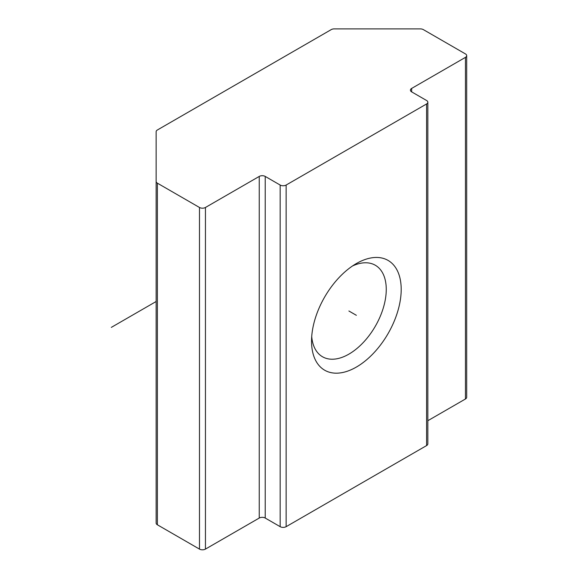 <?xml version="1.0" encoding="UTF-8"?>
<svg xmlns="http://www.w3.org/2000/svg" width="578" height="578" viewBox="0 0 578 578"><rect width="100%" height="100%" fill="white"/><g stroke="black" fill="none" stroke-linecap="round" stroke-linejoin="round"><path stroke-width="0.87" d="M157.382 183.168L157.382 524.795A4.227 2.442 180 0 1 156.139 523.068L156.139 181.449A4.227 2.442 0 0 0 157.382 183.168L199.475 207.473A4.227 2.442 0 0 0 205.45 207.473L259.247 176.42A4.227 2.442 180 0 1 265.223 176.42L280.164 185.047A4.227 2.442 0 0 0 286.139 185.047L426.593 103.953A4.227 2.442 0 0 0 427.836 102.227A4.227 2.442 0 0 0 426.593 100.5L411.652 91.873A4.227 2.442 180 0 1 410.416 90.154A4.227 2.442 180 0 1 411.652 88.427L465.449 57.367A4.227 2.442 0 0 0 466.684 55.64A4.227 2.442 0 0 0 465.449 53.92L423.349 29.615A4.227 2.442 0 0 0 420.365 28.9L334.214 28.9A4.227 2.442 0 0 0 331.223 29.615L157.382 129.985A4.227 2.442 0 0 0 156.139 131.705L156.139 181.449M157.382 524.795L199.475 549.1A4.227 2.442 180 0 0 205.45 549.1L259.247 518.047L259.247 176.42M286.139 185.047L286.139 526.674A4.227 2.442 180 0 1 280.164 526.674L265.223 518.047A4.227 2.442 0 0 0 259.247 518.047M286.139 526.674L426.593 445.58A4.227 2.442 180 0 0 427.836 443.853L427.836 102.227M427.836 420.712L465.449 398.993A4.227 2.442 180 0 0 466.684 397.267L466.684 55.64M156.139 473.331L156.139 131.705M311.542 341.193A63.392 36.602 -60 0 1 356.366 263.554A63.392 36.602 -60 0 1 401.197 289.434A63.392 36.602 -60 0 1 356.366 367.073A63.392 36.602 -60 0 1 311.542 341.193A63.392 36.602 -60 0 1 339.214 277.397A63.392 36.602 -60 0 1 388.062 260.411A63.392 36.602 -60 0 1 401.197 289.434A63.392 36.602 -60 0 1 373.525 353.23A63.392 36.602 -60 0 1 324.67 370.216A63.392 36.602 -60 0 1 311.542 341.193M352.464 266.003A52.829 30.504 -60 0 1 375.31 265.244A52.829 30.504 -60 0 1 386.256 289.434A52.829 30.504 -60 0 1 363.194 342.595A52.829 30.504 -60 0 1 322.481 356.749A52.829 30.504 -60 0 1 311.715 336.584M111.316 327.386L156.139 301.506M356.366 315.313L348.895 311M465.449 57.367L465.449 398.993M411.652 91.873L411.652 88.427M426.593 103.953L426.593 445.58M280.164 185.047L280.164 526.674M265.223 518.047L265.223 176.42M205.45 207.473L205.45 549.1M199.475 207.473L199.475 549.1"/></g></svg>
